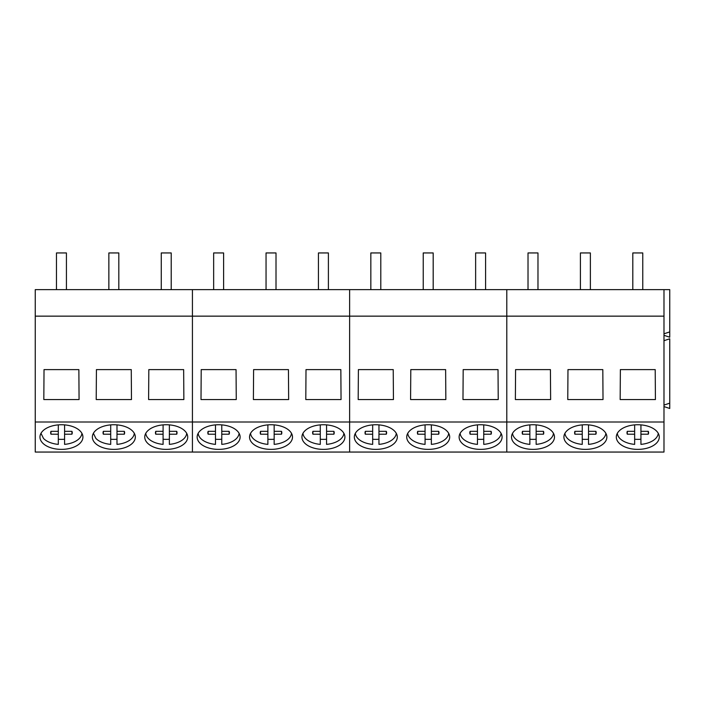 <?xml version="1.0" encoding="UTF-8"?>
<svg xmlns="http://www.w3.org/2000/svg" width="705" height="705" viewBox="0 0 705 705"><rect width="100%" height="100%" fill="white"/><g stroke="black" fill="none" stroke-linecap="round" stroke-linejoin="round"><path stroke-width="1.06" d="M66.429 289.632L66.429 252.945L56.47 252.945L56.47 289.632M118.819 289.632L118.819 252.945L108.861 252.945L108.861 289.632M171.218 289.632L171.218 252.945L161.26 252.945L161.26 289.632M223.608 289.632L223.608 252.945L213.65 252.945L213.65 289.632M276.007 289.632L276.007 252.945L266.049 252.945L266.049 289.632M328.398 289.632L328.398 252.945L318.44 252.945L318.44 289.632M380.797 289.632L380.797 252.945L370.839 252.945L370.839 289.632M433.187 289.632L433.187 252.945L423.229 252.945L423.229 289.632M485.586 289.632L485.586 252.945L475.628 252.945L475.628 289.632M537.977 289.632L537.977 252.945L528.019 252.945L528.019 289.632M590.376 289.632L590.376 252.945L580.418 252.945L580.418 289.632M642.766 289.632L642.766 252.945L632.808 252.945L632.808 289.632M40.987 433.311L43.472 438.404A20.48 11.747 180 0 0 58.303 444.379L58.303 434.218L50.954 434.201A10.787 6.186 180 0 1 50.663 432.773A10.787 6.186 180 0 1 50.954 431.337L50.954 434.201M64.587 424.877L64.587 444.37A20.48 11.747 180 0 0 81.903 433.293M58.303 439.224A20.48 11.747 180 0 0 64.587 439.224M58.303 424.877L58.303 431.328L50.954 431.337M64.587 431.328L71.945 431.337L71.945 434.201A10.787 6.186 180 0 0 72.236 432.773A10.787 6.186 180 0 0 71.945 431.337M64.587 434.218L71.945 434.201M58.303 431.328L58.303 434.218M93.386 433.311L95.871 438.404A20.48 11.747 180 0 0 110.703 444.379L110.703 434.218L103.344 434.201A10.787 6.186 180 0 1 103.053 432.773A10.787 6.186 180 0 1 103.344 431.337L103.344 434.201M116.986 424.877L116.986 444.37A20.48 11.747 180 0 0 134.294 433.293M110.703 439.224A20.48 11.747 180 0 0 116.986 439.224M110.703 424.877L110.703 431.328L103.344 431.337M116.986 431.328L124.336 431.337L124.336 434.201A10.787 6.186 180 0 0 124.626 432.773A10.787 6.186 180 0 0 124.336 431.337M116.986 434.218L124.336 434.201M110.703 431.328L110.703 434.218M145.776 433.302A20.48 11.747 180 0 0 148.262 438.404A20.48 11.747 180 0 0 163.093 444.379L163.093 434.218L155.743 434.201A10.787 6.186 180 0 1 155.453 432.773A10.787 6.186 180 0 1 155.743 431.337L155.743 434.201M169.376 424.877L169.376 444.37A20.48 11.747 180 0 0 186.693 433.293M163.093 439.224A20.48 11.747 180 0 0 169.376 439.224M163.093 424.877L163.093 431.328L155.743 431.337M169.376 431.328L176.735 431.337L176.735 434.201A10.787 6.186 180 0 0 177.025 432.773A10.787 6.186 180 0 0 176.735 431.337M169.376 434.218L176.735 434.201M163.093 431.328L163.093 434.218M198.175 433.302A20.48 11.747 180 0 0 200.661 438.404A20.48 11.747 180 0 0 215.492 444.379L215.492 434.218L208.134 434.201A10.787 6.186 180 0 1 207.843 432.773A10.787 6.186 180 0 1 208.134 431.337L208.134 434.201M221.775 424.877L221.775 444.37A20.48 11.747 180 0 0 239.083 433.293M215.492 439.224A20.48 11.747 180 0 0 221.775 439.224M215.492 424.877L215.492 431.328L208.134 431.337M221.775 431.328L229.125 431.337L229.125 434.201A10.787 6.186 180 0 0 229.416 432.773A10.787 6.186 180 0 0 229.125 431.337M221.775 434.218L229.125 434.201M215.492 431.328L215.492 434.218M250.566 433.302A20.48 11.747 180 0 0 253.051 438.404A20.48 11.747 180 0 0 267.882 444.379L267.882 434.218L260.533 434.201A10.787 6.186 180 0 1 260.242 432.773A10.787 6.186 180 0 1 260.533 431.337L260.533 434.201M274.166 424.877L274.166 444.37A20.48 11.747 180 0 0 291.482 433.293M267.882 439.224A20.48 11.747 180 0 0 274.166 439.224M267.882 424.877L267.882 431.328L260.533 431.337M274.166 431.328L281.524 431.337L281.524 434.201A10.787 6.186 180 0 0 281.815 432.773A10.787 6.186 180 0 0 281.524 431.337M274.166 434.218L281.524 434.201M267.882 431.328L267.882 434.218M302.965 433.302A20.48 11.747 180 0 0 305.45 438.404A20.48 11.747 180 0 0 320.281 444.379L320.281 434.218L312.923 434.201A10.787 6.186 180 0 1 312.632 432.773A10.787 6.186 180 0 1 312.923 431.337L312.923 434.201M326.565 424.877L326.565 444.37A20.48 11.747 180 0 0 343.873 433.293M320.281 439.224A20.48 11.747 180 0 0 326.565 439.224M320.281 424.877L320.281 431.328L312.923 431.337M326.565 431.328L333.914 431.337L333.914 434.201A10.787 6.186 180 0 0 334.205 432.773A10.787 6.186 180 0 0 333.914 431.337M326.565 434.218L333.914 434.201M320.281 431.328L320.281 434.218M355.355 433.302A20.48 11.747 180 0 0 357.84 438.404A20.48 11.747 180 0 0 372.672 444.379L372.672 434.218L365.322 434.201A10.787 6.186 180 0 1 365.031 432.773A10.787 6.186 180 0 1 365.322 431.337L365.322 434.201M378.955 424.877L378.955 444.37A20.48 11.747 180 0 0 396.272 433.293M372.672 439.224A20.48 11.747 180 0 0 378.955 439.224M372.672 424.877L372.672 431.328L365.322 431.337M378.955 431.328L386.314 431.337L386.314 434.201A10.787 6.186 180 0 0 386.604 432.773A10.787 6.186 180 0 0 386.314 431.337M378.955 434.218L386.314 434.201M372.672 431.328L372.672 434.218M407.754 433.302A20.48 11.747 180 0 0 410.239 438.404A20.48 11.747 180 0 0 425.071 444.379L425.071 434.218L417.712 434.201A10.787 6.186 180 0 1 417.422 432.773A10.787 6.186 180 0 1 417.712 431.337L417.712 434.201M431.354 424.877L431.354 444.37A20.48 11.747 180 0 0 448.662 433.293M425.071 439.224A20.48 11.747 180 0 0 431.354 439.224M425.071 424.877L425.071 431.328L417.712 431.337M431.354 431.328L438.704 431.337L438.704 434.201A10.787 6.186 180 0 0 438.995 432.773A10.787 6.186 180 0 0 438.704 431.337M431.354 434.218L438.704 434.201M425.071 431.328L425.071 434.218M460.145 433.302A20.48 11.747 180 0 0 462.63 438.404A20.48 11.747 180 0 0 477.461 444.379L477.461 434.218L470.112 434.201A10.787 6.186 180 0 1 469.821 432.773A10.787 6.186 180 0 1 470.112 431.337L470.112 434.201M483.745 424.877L483.745 444.37A20.48 11.747 180 0 0 501.061 433.293M477.461 439.224A20.48 11.747 180 0 0 483.745 439.224M477.461 424.877L477.461 431.328L470.112 431.337M483.745 431.328L491.103 431.337L491.103 434.201A10.787 6.186 180 0 0 491.394 432.773A10.787 6.186 180 0 0 491.103 431.337M483.745 434.218L491.103 434.201M477.461 431.328L477.461 434.218M512.544 433.302A20.48 11.747 180 0 0 515.029 438.404A20.48 11.747 180 0 0 529.86 444.379L529.86 434.218L522.502 434.201A10.787 6.186 180 0 1 522.211 432.773A10.787 6.186 180 0 1 522.502 431.337L522.502 434.201M536.144 424.877L536.144 444.37A20.48 11.747 180 0 0 553.451 433.293M529.86 439.224A20.48 11.747 180 0 0 536.144 439.224M529.86 424.877L529.86 431.328L522.502 431.337M536.144 431.328L543.493 431.337L543.493 434.201A10.787 6.186 180 0 0 543.784 432.773A10.787 6.186 180 0 0 543.493 431.337M536.144 434.218L543.493 434.201M529.86 431.328L529.86 434.218M564.934 433.302A20.48 11.747 180 0 0 567.419 438.404A20.48 11.747 180 0 0 582.251 444.379L582.251 434.218L574.901 434.201A10.787 6.186 180 0 1 574.61 432.773A10.787 6.186 180 0 1 574.901 431.337L574.901 434.201M588.534 424.877L588.534 444.37A20.48 11.747 180 0 0 605.851 433.293M582.251 439.224A20.48 11.747 180 0 0 588.534 439.224M582.251 424.877L582.251 431.328L574.901 431.337M588.534 431.328L595.892 431.337L595.892 434.201A10.787 6.186 180 0 0 596.183 432.773A10.787 6.186 180 0 0 595.892 431.337M588.534 434.218L595.892 434.201M582.251 431.328L582.251 434.218M617.333 433.302A20.48 11.747 180 0 0 619.818 438.404A20.48 11.747 180 0 0 634.65 444.379L634.65 434.218L627.291 434.201A10.787 6.186 180 0 1 627.001 432.773A10.787 6.186 180 0 1 627.291 431.337L627.291 434.201M640.933 424.877L640.933 444.37A20.48 11.747 180 0 0 658.241 433.293M634.65 439.224A20.48 11.747 180 0 0 640.933 439.224M634.65 424.877L634.65 431.328L627.291 431.337M640.933 431.328L648.283 431.337L648.283 434.201A10.787 6.186 180 0 0 648.574 432.773A10.787 6.186 180 0 0 648.283 431.337M640.933 434.218L648.283 434.201M634.65 431.328L634.65 434.218M35.25 422.004L35.25 452.055L663.987 452.055L663.987 422.004L506.798 422.004L506.798 452.055L506.798 422.004L349.618 422.004L349.618 452.055L349.618 422.004L192.43 422.004L192.43 452.055L192.43 422.004L35.25 422.004L35.25 316.148L192.43 316.148L192.43 422.004L192.43 316.148L349.618 316.148L349.618 422.004L349.618 316.148L506.798 316.148L506.798 422.004L506.798 316.148L663.987 316.148L663.987 422.004M663.987 316.148L663.987 289.632L506.798 289.632L506.798 316.148L506.798 289.632L349.618 289.632L349.618 316.148L349.618 289.632L192.43 289.632L192.43 316.148L192.43 289.632L35.25 289.632L35.25 316.148M51.148 447.878A21.485 12.32 180 0 0 82.926 437.065A21.485 12.32 180 0 0 71.743 426.252A21.485 12.32 180 0 0 39.965 437.065A21.485 12.32 180 0 0 51.148 447.878M103.547 447.878A21.485 12.32 180 0 0 135.325 437.065A21.485 12.32 180 0 0 124.142 426.252A21.485 12.32 180 0 0 92.364 437.065A21.485 12.32 180 0 0 103.547 447.878M155.937 447.878A21.485 12.32 180 0 0 187.715 437.065A21.485 12.32 180 0 0 176.532 426.252A21.485 12.32 180 0 0 144.754 437.065A21.485 12.32 180 0 0 155.937 447.878M43.816 399.559L44.027 369.605L78.863 369.605L79.075 399.559L43.816 399.559M96.215 399.559L96.426 369.605L131.262 369.605L131.474 399.559L96.215 399.559M148.605 399.559L148.817 369.605L183.653 369.605L183.864 399.559L148.605 399.559M208.336 447.878A21.485 12.32 180 0 0 240.114 437.065A21.485 12.32 180 0 0 228.931 426.252A21.485 12.32 180 0 0 197.153 437.065A21.485 12.32 180 0 0 208.336 447.878M260.727 447.878A21.485 12.32 180 0 0 292.505 437.065A21.485 12.32 180 0 0 281.321 426.252A21.485 12.32 180 0 0 249.544 437.065A21.485 12.32 180 0 0 260.727 447.878M313.126 447.878A21.485 12.32 180 0 0 344.904 437.065A21.485 12.32 180 0 0 333.721 426.252A21.485 12.32 180 0 0 301.943 437.065A21.485 12.32 180 0 0 313.126 447.878M201.004 399.559L201.216 369.605L236.052 369.605L236.263 399.559L201.004 399.559M253.395 399.559L253.606 369.605L288.442 369.605L288.653 399.559L253.395 399.559M305.794 399.559L306.005 369.605L340.841 369.605L341.053 399.559L305.794 399.559M365.516 447.878A21.485 12.32 180 0 0 397.294 437.065A21.485 12.32 180 0 0 386.111 426.252A21.485 12.32 180 0 0 354.333 437.065A21.485 12.32 180 0 0 365.516 447.878M417.915 447.878A21.485 12.32 180 0 0 449.693 437.065A21.485 12.32 180 0 0 438.51 426.252A21.485 12.32 180 0 0 406.732 437.065A21.485 12.32 180 0 0 417.915 447.878M470.305 447.878A21.485 12.32 180 0 0 502.083 437.065A21.485 12.32 180 0 0 490.9 426.252A21.485 12.32 180 0 0 459.122 437.065A21.485 12.32 180 0 0 470.305 447.878M358.184 399.559L358.396 369.605L393.231 369.605L393.443 399.559L358.184 399.559M410.583 399.559L410.795 369.605L445.63 369.605L445.842 399.559L410.583 399.559M462.974 399.559L463.185 369.605L498.021 369.605L498.232 399.559L462.974 399.559M663.987 340.691L669.75 338.788L669.75 408.486L663.987 406.574M522.705 447.878A21.485 12.32 180 0 0 554.483 437.065A21.485 12.32 180 0 0 543.299 426.252A21.485 12.32 180 0 0 511.522 437.065A21.485 12.32 180 0 0 522.705 447.878M575.095 447.878A21.485 12.32 180 0 0 606.873 437.065A21.485 12.32 180 0 0 595.69 426.252A21.485 12.32 180 0 0 563.912 437.065A21.485 12.32 180 0 0 575.095 447.878M627.494 447.878A21.485 12.32 180 0 0 659.272 437.065A21.485 12.32 180 0 0 648.089 426.252A21.485 12.32 180 0 0 616.311 437.065A21.485 12.32 180 0 0 627.494 447.878M515.373 399.559L515.584 369.605L550.42 369.605L550.631 399.559L515.373 399.559M567.763 399.559L567.974 369.605L602.81 369.605L603.022 399.559L567.763 399.559M620.162 399.559L620.374 369.605L655.209 369.605L655.421 399.559L620.162 399.559M663.987 289.632L669.75 289.632L669.75 337.219L663.987 335.307M663.987 405.075L669.75 403.163M663.987 333.809L669.75 331.905"/></g></svg>
